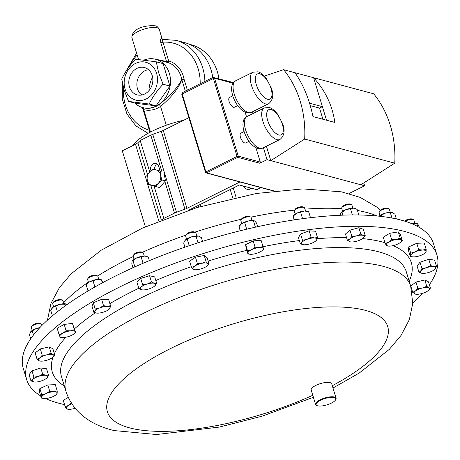 <?xml version="1.0" encoding="UTF-8"?>
<svg xmlns="http://www.w3.org/2000/svg" width="460" height="460" viewBox="0 0 460 460"><rect width="100%" height="100%" fill="white"/><g stroke="black" fill="none" stroke-linecap="round" stroke-linejoin="round"><path stroke-width="0.69" d="M40.647 395.864A214.383 69.425 -16.9 0 1 26.697 379.695A214.383 69.425 -16.9 0 1 161.161 268.571A214.383 69.425 -16.9 0 1 401.735 230.73A214.383 69.425 -16.9 0 1 436.948 255.053A214.383 69.425 -16.9 0 1 429.387 284.746M422.585 293.336A214.383 69.425 -16.9 0 1 412.764 303.221M64.572 404.627A214.383 69.425 -16.9 0 1 61.91 404.018A214.383 69.425 -16.9 0 1 45.666 398.521M317.015 405.599L316.526 405.375A10.718 3.473 -16.9 0 1 315.56 404.426A10.718 3.473 -16.9 0 1 322.282 398.872A10.718 3.473 -16.9 0 1 334.311 396.98A10.718 3.473 -16.9 0 1 336.07 398.193A10.718 3.473 -16.9 0 1 335.8 399.522L335.518 399.981A10.292 3.335 163.1 0 0 334.092 397.538A10.292 3.335 163.1 0 0 320.976 400.033A10.292 3.335 163.1 0 0 317.015 405.599A10.292 3.335 163.1 0 0 317.779 405.858A10.292 3.335 163.1 0 0 327.658 404.645A10.292 3.335 163.1 0 0 335.518 399.981M315.56 404.426L311.19 390.04A10.718 3.473 -16.9 0 1 317.912 384.485A10.718 3.473 -16.9 0 1 329.941 382.593A10.718 3.473 -16.9 0 1 331.7 383.807L336.07 398.193M144.308 256.111L143.393 253.103A5.359 1.736 163.1 0 0 142.91 252.632L141.697 252.068A4.295 1.391 163.1 0 0 141.346 251.953A4.295 1.391 163.1 0 0 137.23 252.477A4.295 1.391 163.1 0 0 133.975 254.414L133.273 255.559A5.359 1.736 163.1 0 0 133.135 256.22L134.05 259.227M142.91 252.632A5.359 1.736 163.1 0 0 142.479 252.488A5.359 1.736 163.1 0 0 137.339 253.138A5.359 1.736 163.1 0 0 133.273 255.559M251.143 217.574A5.359 1.736 163.1 0 0 251.12 217.476A5.359 1.736 163.1 0 0 250.637 217.005A5.359 1.736 163.1 0 0 245.485 217.373A5.359 1.736 163.1 0 0 241 219.932A5.359 1.736 163.1 0 0 240.844 220.501A5.359 1.736 163.1 0 0 240.862 220.593A5.359 1.736 163.1 0 0 240.902 220.685M414.77 223.077L413.856 220.075A5.359 1.736 163.1 0 0 413.373 219.598L412.154 219.04A4.295 1.391 163.1 0 0 406.559 219.886A4.295 1.391 163.1 0 0 404.633 221.128M413.373 219.598A5.359 1.736 163.1 0 0 406.387 220.656A5.359 1.736 163.1 0 0 405.156 221.294M352.854 208.167L351.946 205.166A5.359 1.736 163.1 0 0 351.463 204.689L350.244 204.131A4.295 1.391 163.1 0 0 346.69 204.269A4.295 1.391 163.1 0 0 342.959 205.988A4.295 1.391 163.1 0 0 342.522 206.477L341.826 207.621A5.359 1.736 163.1 0 0 341.688 208.282L342.602 211.284M351.463 204.689A5.359 1.736 163.1 0 0 347.024 204.861A5.359 1.736 163.1 0 0 342.366 207.011A5.359 1.736 163.1 0 0 341.826 207.621M390.293 212.319L389.378 209.317A5.359 1.736 163.1 0 0 388.895 208.84L387.682 208.282A4.295 1.391 163.1 0 0 381.122 209.622A4.295 1.391 163.1 0 0 379.96 210.628L379.258 211.767A5.359 1.736 163.1 0 0 379.126 212.428L380.035 215.435M388.895 208.84A5.359 1.736 163.1 0 0 380.713 210.513A5.359 1.736 163.1 0 0 379.258 211.767M63.882 303.738L62.968 300.731A5.359 1.736 163.1 0 0 62.485 300.259L61.272 299.696A4.295 1.391 163.1 0 0 59.098 299.563A4.295 1.391 163.1 0 0 53.55 302.042L52.848 303.186A5.359 1.736 163.1 0 0 52.71 303.847L53.624 306.849M62.485 300.259A5.359 1.736 163.1 0 0 59.777 300.092A5.359 1.736 163.1 0 0 52.848 303.186M41.917 325.49L41.567 324.34A5.359 1.736 163.1 0 0 41.084 323.863L39.87 323.305A4.295 1.391 163.1 0 0 36.558 323.38A4.295 1.391 163.1 0 0 32.148 325.651L31.447 326.79A5.359 1.736 163.1 0 0 31.309 327.457L32.223 330.458M41.084 323.863A5.359 1.736 163.1 0 0 36.95 323.961A5.359 1.736 163.1 0 0 31.447 326.79M98.768 279.329L97.853 276.328A5.359 1.736 163.1 0 0 97.37 275.851L96.157 275.293A4.295 1.391 163.1 0 0 95.001 275.097A4.295 1.391 163.1 0 0 88.435 277.639L87.734 278.783A5.359 1.736 163.1 0 0 87.596 279.444L88.51 282.446M97.37 275.851A5.359 1.736 163.1 0 0 95.933 275.609A5.359 1.736 163.1 0 0 87.734 278.783M196.817 235.945L195.902 232.944A5.359 1.736 163.1 0 0 195.649 232.605A5.359 1.736 163.1 0 0 195.419 232.467A5.359 1.736 163.1 0 0 190.267 232.84A5.359 1.736 163.1 0 0 185.782 235.399A5.359 1.736 163.1 0 0 185.644 236.06L186.559 239.062M305.492 210.967L304.577 207.96A5.359 1.736 163.1 0 0 304.094 207.489A5.359 1.736 163.1 0 0 298.942 207.857A5.359 1.736 163.1 0 0 294.457 210.415A5.359 1.736 163.1 0 0 294.32 211.077L295.234 214.084M244.335 187.766A6.25 2.731 -116.5 0 1 244.22 187.645A6.25 2.731 -116.5 0 1 242.955 185.943M242.989 185.955L244.409 187.852L248.17 189.951L251.361 188.192M212.767 77.504A48.593 40.785 -75 0 0 211.111 70.058A48.593 40.785 -75 0 0 184.546 42.596L176.14 40.348A48.593 40.785 105 0 1 202.705 67.804A48.593 40.785 105 0 1 204.895 81.426M163.03 39.422C162.351 39.324 162.328 40.239 162.961 42.159A45.166 37.904 105 0 1 198.139 68.695A45.166 37.904 105 0 1 200.192 83.766M143.888 60.116A25.012 20.993 105 0 1 155.704 59.288A25.012 20.993 105 0 1 169.372 73.422A25.012 20.993 105 0 1 164.433 99.159A25.012 20.993 105 0 1 142.761 107.605A25.012 20.993 105 0 1 134.866 103.109M142.761 107.605L143.221 107.732A25.012 20.993 -75 0 0 159.016 104.713C170.418 95.623 177.986 87.193 181.706 79.419A25.012 20.993 -75 0 0 181.01 76.532A25.012 20.993 -75 0 0 167.336 62.405A25.012 20.993 -75 0 0 167.336 62.399A1.713 1.305 105 0 1 166.503 61.456L160.781 42.63L160.54 39.152L161.466 38.352L162.409 39.359L176.14 40.348M155.106 59.139L166.503 61.456A1.713 0.558 -16.9 0 0 168.682 60.984A1.713 0.931 -75 0 1 167.336 62.399M152.582 77.056A27.105 22.747 -75 0 0 148.936 90.654M141.806 94.99A13.696 11.494 105 0 1 137.477 88.745A13.696 11.494 105 0 1 148.568 69.742M156.59 73.347A19.579 16.433 105 0 1 146.211 98.923A19.579 16.433 105 0 1 125.057 89.044A19.579 16.433 105 0 1 135.441 63.468A19.579 16.433 105 0 1 156.59 73.347M124.125 89.941L128.535 101.413L149.201 104.023C152.49 97.089 157.107 90.488 163.064 84.226L158.654 72.749L156.256 61.818L135.585 59.208C129.657 65.435 125.034 72.036 121.727 79.005L124.125 89.941M152.208 75.532A14.133 11.862 -75 0 0 145.004 67.7A14.133 11.862 -75 0 0 132.434 72.07A14.133 11.862 -75 0 0 129.444 86.859A14.133 11.862 -75 0 0 137.701 94.973A14.133 11.862 -75 0 0 149.609 89.821A14.133 11.862 -75 0 0 152.208 75.532M189.227 44.218L191.061 44.712A48.237 40.48 105 0 1 217.43 71.967A48.237 40.48 105 0 1 218.971 78.677M244.105 131.531L240.896 133.13A5.48 2.392 63.5 0 0 240.787 138.19A5.48 2.392 63.5 0 0 244.846 143.002A5.48 2.392 63.5 0 0 245.784 142.945L248.992 141.346M232.771 95.801L229.569 97.399A5.48 2.392 63.5 0 0 229.454 102.453A5.48 2.392 63.5 0 0 233.519 107.266A5.48 2.392 63.5 0 0 234.45 107.215L237.659 105.616M436.948 255.053L433.504 243.719A214.383 69.425 163.1 0 0 424.281 230.822A214.383 69.425 163.1 0 0 185.995 246.79A214.383 69.425 163.1 0 0 23.253 368.362L26.697 379.695M236.078 197.346L233.249 188.019M197.708 205.712L199.324 206.856M183.781 120.215A48.237 15.623 163.1 0 0 132.71 145.642M348.927 193.591L364.636 185.771L360.881 184.77L394.76 163.168L304.675 139.046A100.757 84.559 105 0 0 283.601 69.69L294.975 72.732C303.364 84.698 309.361 99.314 312.967 116.581L334.857 122.446C332.396 105.484 325.312 90.574 313.611 77.723L294.975 72.732M326.519 120.215L313.611 77.723L373.687 93.811A100.757 84.559 105 0 1 394.76 163.168M245.168 112.292L246.537 116.788M255.95 147.769L260.291 162.07A0.891 0.747 105 0 1 259.82 163.237L237.768 157.331L206.58 172.862L274.131 190.952M360.881 184.77L267.041 159.643L259.82 163.237M181.803 94.392L182.792 92.431L182.189 94.007L205.867 171.925L237.055 156.4L213.377 78.482L182.189 94.007A0.891 0.287 163.1 0 0 181.803 94.392L205.482 172.31A0.891 0.287 -16.9 0 1 205.867 171.925A0.891 0.391 -116.5 0 0 206.58 172.862A0.891 0.747 105 0 1 206.103 172.914A0.891 0.891 0 0 1 205.482 172.31A0.891 0.287 -16.9 0 0 205.614 172.408M213.106 77.47L213.377 78.482A0.891 0.287 163.1 0 1 214.567 78.246L213.762 77.286M267.041 159.643L263.419 147.723M253.034 113.528L252.5 111.786M304.675 139.046L270.796 160.649L266.415 146.228M256.03 112.039L255.495 110.291M264.322 76.107L283.601 69.69M364.636 185.771L363.768 182.925M322.914 119.249L319.522 108.088L322.397 106.657L309.546 103.212M319.522 108.088L310.264 105.61M232.829 198.064L230.23 189.52M200.048 204.55A7.147 5.997 -75 0 0 201.031 206.35M218.08 74.347L218.856 77.981M185.328 91.166L181.827 79.637C178.739 88.182 171.655 97.106 160.563 106.409A1.713 0.673 56.1 0 0 159.016 104.713M166.284 125.235L160.563 106.409A26.726 22.431 105 0 1 143.71 109.635L143.221 107.732M160.781 42.63A1.713 0.558 163.1 0 0 162.961 42.159L168.682 60.984A26.726 22.431 105 0 1 184.04 79.172A1.713 0.558 163.1 0 1 181.827 79.637A1.713 1.472 44.7 0 1 181.706 79.419A1.713 0.46 169.7 0 0 184.04 79.172L187.375 90.148M142.56 107.554L150.064 132.244M143.71 109.635L150.506 132.014M128.535 101.413L135.372 103.247L156.043 105.857L169.901 86.054L163.093 63.647L156.256 61.818M161.466 38.352A1.713 1.604 -63.5 0 0 162.248 39.267M163.064 84.226L169.901 86.054M149.201 104.023L156.043 105.857M160.126 170.993L152.777 168.941L160.126 170.993L158.66 166.175A4.859 4.077 -75 0 0 156.003 163.427A4.859 4.077 -75 0 0 151.794 165.071A4.859 4.077 -75 0 0 150.834 170.073L150.983 170.562M188.882 117.674L163.265 130.427A7.147 2.311 -16.9 0 1 161.287 131.273L152.789 134.355A7.147 2.311 163.1 0 0 150.811 135.2L140.196 140.478L137.856 142.703A7.147 2.311 -16.9 0 1 135.504 144.25L122.291 150.828L145.366 226.78M149.724 171.844L140.196 140.478M239.913 181.97L186.938 208.34A7.147 2.311 -16.9 0 1 184.954 209.185L176.462 212.267A7.147 2.311 163.1 0 0 174.484 213.112L163.869 218.396L154.042 186.041M163.898 172.092L165.445 180.901L159.517 187.542L155.871 186.564L158.458 183.143L161.799 179.923L160.649 175.415L160.252 171.114M163.869 218.396L162.644 219.552M188.353 210.312A7.147 2.311 163.1 0 0 189.635 209.737L239.355 184.977L256.801 189.652L260.929 187.594M157.653 164.415A4.859 4.077 -75 0 0 154.186 169.32M152.777 168.941L149.437 172.166L146.849 175.588L147.246 179.889L148.396 184.397L155.871 186.564M165.445 180.901L161.799 179.923M160.649 175.415A8.033 6.739 105 0 1 158.458 183.143A8.033 6.739 105 0 1 151.754 185.38A8.033 6.739 105 0 1 147.246 179.889A8.033 6.739 -75 0 1 149.437 172.166A8.033 6.739 105 0 1 156.136 169.93A8.033 6.739 105 0 1 160.649 175.415M251.298 188.393L250.706 188.019M245.433 186.611L243.99 187.329M294.457 210.415A5.359 1.736 163.1 0 0 294.446 210.433L295.159 209.271A4.295 1.391 163.1 0 0 295.147 209.288M304.094 207.489L302.881 206.925A4.295 1.391 163.1 0 0 298.753 207.224A4.295 1.391 163.1 0 0 295.159 209.271M293.169 216.079L293.572 215.533A8.033 2.599 -16.9 0 1 296.654 213.273L293.233 216.108L294.043 219.903M294.371 219.857L293.221 216.625M296.654 213.273A8.033 2.599 -16.9 0 1 304.359 211.031L296.654 213.273M308.631 212.135L308.648 211.617L304.359 211.031A8.033 2.599 -16.9 0 1 307.683 211.249L308.608 211.583M302.577 218.684L300.662 212.382M310.494 217.689L308.648 211.617M194.39 232.018A4.295 1.391 163.1 0 0 194.2 231.909A4.295 1.391 163.1 0 0 190.078 232.208A4.295 1.391 163.1 0 0 186.478 234.255L185.782 235.399M185.179 240.177A8.033 2.599 -16.9 0 1 191.4 236.9L184.897 240.517A8.033 2.599 -16.9 0 1 185.179 240.177L183.678 243.058L184.926 247.158M191.4 236.9A8.033 2.599 -16.9 0 1 198.473 236.083L191.4 236.9M202.549 241.356L201.405 237.601L198.473 236.083A8.033 2.599 -16.9 0 1 199.002 236.227A8.033 2.599 -16.9 0 1 199.042 236.244M189.227 245.692L187.26 239.234M198.036 242.788L196.127 236.503M102.327 282.86L101.424 279.881L102.827 282.589M86.192 284.792L86.848 283.9A8.033 2.599 -16.9 0 1 89.338 281.951L86.169 284.838L86.578 285.223M89.338 281.951A8.033 2.599 -16.9 0 1 96.962 279.473L89.338 281.951M101.51 279.812L100.959 279.611A8.033 2.599 -16.9 0 0 96.962 279.473L101.424 279.881L101.827 280.267M88.027 290.961L86.169 284.838M94.904 286.965L93.098 281.008M25.955 346.955A5.359 1.736 163.1 0 0 25.26 347.691A5.359 1.736 163.1 0 0 25.122 348.352L25.202 348.617M26.392 346.064A4.295 1.391 163.1 0 0 25.955 346.547L25.26 347.691M30.578 331.884A8.033 2.599 -16.9 0 1 36.34 328.532L30.578 331.884L29.48 334.713L30.722 338.807M39.525 327.98L36.34 328.532A8.033 2.599 -16.9 0 1 39.87 327.612M33.494 335.024L32.269 330.993M65.193 305.883L64.676 304.181L66.292 304.106L67.028 304.566M51.876 308.424A8.033 2.599 -16.9 0 1 51.963 308.303A8.033 2.599 -16.9 0 1 52.957 307.326L50.721 310.259L52.417 315.83M52.957 307.326A8.033 2.599 -16.9 0 1 59.938 304.284L52.957 307.326M64.676 304.181L59.938 304.284A8.033 2.599 -16.9 0 1 66.073 304.014A8.033 2.599 -16.9 0 1 66.09 304.025L66.292 304.106M57.431 311.742L55.786 306.325M379.04 216.183A8.033 2.599 -16.9 0 1 385.612 213.055L378.982 216.229M385.612 213.055A8.033 2.599 -16.9 0 1 392.357 212.56L385.612 213.055M392.357 212.56A8.033 2.599 -16.9 0 1 392.483 212.6A8.033 2.599 -16.9 0 1 392.506 212.606L394.939 214.251L396.365 218.948M391.96 218.046L390.367 212.802M381.829 216.499L381.449 215.251M340.917 212.761A8.033 2.599 -16.9 0 1 340.935 212.738A8.033 2.599 -16.9 0 1 346.006 209.616L340.762 213.014L340.066 215.769M346.006 209.616A8.033 2.599 -16.9 0 1 353.539 208.184L346.006 209.616M358.823 214.998L357.104 209.334L353.539 208.184A8.033 2.599 -16.9 0 1 355.045 208.449A8.033 2.599 -16.9 0 1 355.206 208.512M352.377 214.958L350.56 208.972M342.941 215.153L342.039 212.192M411.343 223.508A8.033 2.599 -16.9 0 1 412.269 223.324L411.389 223.525M419.572 227.568L417.68 223.802L412.269 223.324A8.033 2.599 -16.9 0 1 416.955 223.359L417.243 223.462M417.68 223.802L416.858 223.56L417.76 226.527M250.637 217.005L249.423 216.441A4.295 1.391 163.1 0 0 245.295 216.74A4.295 1.391 163.1 0 0 241.701 218.787L241 219.932M239.671 225.653L240.114 225.049A8.033 2.599 -16.9 0 1 241.558 223.744L238.981 226.682L240.218 230.759M241.558 223.744A8.033 2.599 -16.9 0 1 248.814 220.869L241.558 223.744M257.646 226.677L256.542 223.042L254.725 221.018L248.814 220.869A8.033 2.599 -16.9 0 1 254.225 220.765A8.033 2.599 -16.9 0 1 254.294 220.788M254.725 221.018L254.225 220.765M246.675 229.189L244.72 222.749M255.398 227.177L253.5 220.927M132.33 260.757A8.033 2.599 -16.9 0 1 132.388 260.676A8.033 2.599 -16.9 0 1 136.764 257.824L132.083 261.24L131.807 263.913L132.969 267.731M132.388 260.676L132.083 261.24M136.764 257.824A8.033 2.599 -16.9 0 1 144.423 256.105L136.764 257.824M144.423 256.105A8.033 2.599 -16.9 0 1 146.498 256.387L144.423 256.105M149.35 260.636L148.264 257.071L147.292 256.68M134.878 266.869L132.946 260.504M143.06 263.287L141.174 257.088M315.761 240.965L316.624 239.999L317.498 237.544L314.479 237.975L311.069 237.107L306.987 239.344L302.502 240.281L301.628 242.736A8.033 2.599 -16.9 0 1 306.987 239.344A8.033 2.599 -16.9 0 1 314.479 237.975A8.033 2.599 -16.9 0 1 316.624 239.999A8.033 2.599 -16.9 0 1 315.761 240.965A8.033 2.599 -16.9 0 1 311.265 243.392A8.033 2.599 -16.9 0 1 303.772 244.76A8.033 2.599 163.1 0 1 303.387 244.726L303.364 244.72M317.498 237.544L315.589 231.259L309.16 230.822L300.593 233.996L298.454 237.607L300.363 243.892L301.628 242.736A8.033 2.599 163.1 0 0 303.387 244.726M207.126 265.909L209.001 263.948L207.759 263.505L206.126 261.769L201.946 263.292L197.374 263.517L194.637 266.133L191.504 267.45L193.137 269.192A8.033 2.599 -16.9 0 1 194.637 266.133A8.033 2.599 -16.9 0 1 201.946 263.292A8.033 2.599 -16.9 0 1 207.759 263.505A8.033 2.599 -16.9 0 1 207.086 265.943A8.033 2.599 -16.9 0 1 206.264 266.564A8.033 2.599 -16.9 0 1 198.95 269.405A8.033 2.599 163.1 0 1 194.706 269.704L194.091 269.629M194.379 269.635L193.137 269.192A8.033 2.599 163.1 0 0 194.706 269.704M38.502 376.366A8.033 2.599 -16.9 0 1 45.787 375.303A8.033 2.599 -16.9 0 1 47.213 377.579L48.495 375.055L45.787 375.303L42.688 374.25L38.502 376.366L33.919 377.188L32.643 379.707A8.033 2.599 -16.9 0 1 38.502 376.366M46.563 378.241L47.213 377.579A8.033 2.599 163.1 0 1 46.563 378.241A8.033 2.599 163.1 0 1 41.354 380.92A8.033 2.599 -16.9 0 1 34.184 382.001A8.033 2.599 -16.9 0 1 34.069 381.984A8.033 2.599 -16.9 0 1 32.643 379.707L30.964 380.932L34.138 381.995M428.013 290.766L430.422 288.15L428.783 287.868L426.753 286.287L422.516 287.977A8.033 2.599 -16.9 0 1 428.783 287.868A8.033 2.599 -16.9 0 1 428.381 290.473A8.033 2.599 -16.9 0 1 428.013 290.766A8.033 2.599 -16.9 0 1 420.975 293.773A8.033 2.599 -16.9 0 1 416.007 294.233A8.033 2.599 -16.9 0 1 414.707 293.882A8.033 2.599 -16.9 0 1 415.478 290.984L412.678 292.307L415.782 294.204M422.516 287.977A8.033 2.599 163.1 0 0 415.478 290.984L417.881 288.368L422.516 287.977M74.307 333.598L75.584 332.436L74.353 329.671L70.42 330.849A8.033 2.599 -16.9 0 1 75.164 331.706A8.033 2.599 -16.9 0 1 74.152 333.73A8.033 2.599 -16.9 0 1 72.26 334.995A8.033 2.599 163.1 0 1 64.613 337.427A8.033 2.599 -16.9 0 1 61.778 337.49A8.033 2.599 -16.9 0 1 59.869 336.57A8.033 2.599 -16.9 0 1 62.773 333.281A8.033 2.599 -16.9 0 1 70.42 330.849L66.09 330.723L62.773 333.281L59.058 334.535L60.283 337.301L61.778 337.49M75.135 408.25A8.033 2.599 -16.9 0 1 71.72 409.089A8.033 2.599 -16.9 0 1 68.189 409.256A8.033 2.599 -16.9 0 1 66.418 408.549A8.033 2.599 -16.9 0 1 68.626 405.363A8.033 2.599 -16.9 0 1 71.892 403.84M425.04 253.075L426.115 251.545L426.15 249.274L422.608 250.079L418.675 249.584L414.897 252.011A8.033 2.599 -16.9 0 1 422.608 250.079A8.033 2.599 -16.9 0 1 426.115 251.545A8.033 2.599 -16.9 0 1 425.04 253.075A8.033 2.599 -16.9 0 1 421.906 254.943A8.033 2.599 -16.9 0 1 414.195 256.881A8.033 2.599 -16.9 0 1 412.66 256.835A8.033 2.599 -16.9 0 1 410.688 255.415L410.262 256.387L412.557 256.824M414.897 252.011A8.033 2.599 163.1 0 0 410.688 255.415L410.728 253.144L414.897 252.011M262.303 250.481L263.379 249.55L262.993 246.531L259.239 247.52L255.087 247.215L251.522 249.717L247.566 250.918L247.952 253.08A8.033 2.599 -16.9 0 1 251.522 249.717A8.033 2.599 -16.9 0 1 259.239 247.52A8.033 2.599 -16.9 0 1 263.385 248.687A8.033 2.599 -16.9 0 1 262.303 250.481A8.033 2.599 -16.9 0 1 259.814 252.051A8.033 2.599 -16.9 0 1 252.097 254.242A8.033 2.599 163.1 0 1 249.929 254.242L249.745 254.213M262.993 246.531L261.084 240.246L253.178 240.931L245.657 244.634L246.037 247.652L247.946 253.937L247.952 253.08A8.033 2.599 163.1 0 0 249.929 254.242M154.612 286.074L156.624 283.188L154.255 283.251L151.489 282.014L147.246 284.004L142.606 284.688L140.932 287.264L138.862 288.535L141.628 289.765A8.033 2.599 -16.9 0 1 140.932 287.264A8.033 2.599 -16.9 0 1 147.246 284.004A8.033 2.599 -16.9 0 1 154.255 283.251A8.033 2.599 -16.9 0 1 154.951 285.758A8.033 2.599 -16.9 0 1 154.577 286.103A8.033 2.599 -16.9 0 1 148.637 289.018A8.033 2.599 163.1 0 1 142.203 289.863L142.151 289.858M142.013 289.84L141.628 289.765A8.033 2.599 163.1 0 0 142.203 289.863M45.948 393.674A8.033 2.599 -16.9 0 1 53.665 391.736A8.033 2.599 -16.9 0 1 57.166 393.202L57.207 390.931L53.665 391.736L49.726 391.247L45.948 393.674L41.779 394.806L41.745 397.078A8.033 2.599 -16.9 0 1 45.948 393.674M56.091 394.737L57.166 393.202A8.033 2.599 163.1 0 1 56.091 394.737A8.033 2.599 163.1 0 1 52.963 396.606A8.033 2.599 -16.9 0 1 45.252 398.544A8.033 2.599 -16.9 0 1 43.717 398.498A8.033 2.599 -16.9 0 1 41.745 397.078L41.314 398.049L43.608 398.481M363.13 238.165L365.211 235.531L363.199 235.422L360.789 234.013L356.529 235.853L351.871 236.4L349.824 239.005A8.033 2.599 -16.9 0 1 356.529 235.853A8.033 2.599 -16.9 0 1 363.199 235.422A8.033 2.599 -16.9 0 1 363.159 238.136A8.033 2.599 -16.9 0 1 363.13 238.165A8.033 2.599 -16.9 0 1 356.454 241.287A8.033 2.599 -16.9 0 1 350.75 241.925A8.033 2.599 -16.9 0 1 349.784 241.718L350.658 241.914M349.824 239.005A8.033 2.599 163.1 0 0 349.784 241.718L347.375 240.31L349.824 239.005M400.654 242.236L402.276 240.666L400.211 238.177L396.14 239.533L391.667 239.585L388.625 242.178A8.033 2.599 -16.9 0 1 396.14 239.533A8.033 2.599 -16.9 0 1 401.442 240.068A8.033 2.599 -16.9 0 1 400.568 242.316A8.033 2.599 -16.9 0 1 399.228 243.259A8.033 2.599 -16.9 0 1 391.719 245.91A8.033 2.599 -16.9 0 1 388.188 246.077A8.033 2.599 -16.9 0 1 386.417 245.37L388.188 246.077M388.625 242.178A8.033 2.599 163.1 0 0 386.417 245.37L385.187 243.478L388.625 242.178M46.886 354.844A8.033 2.599 -16.9 0 1 53.153 354.735A8.033 2.599 -16.9 0 1 52.75 357.339A8.033 2.599 -16.9 0 1 52.382 357.633L54.792 355.016L53.153 354.735L51.123 353.153L46.886 354.844L42.251 355.235L39.847 357.851A8.033 2.599 -16.9 0 1 46.886 354.844M52.382 357.633A8.033 2.599 163.1 0 1 45.344 360.646A8.033 2.599 -16.9 0 1 40.371 361.1A8.033 2.599 -16.9 0 1 39.077 360.755A8.033 2.599 -16.9 0 1 39.847 357.851L37.041 359.174L39.077 360.755L40.152 361.071M434.568 269.571L436.5 266.392L433.791 266.633L430.692 265.581L426.506 267.703A8.033 2.599 -16.9 0 1 433.791 266.633A8.033 2.599 -16.9 0 1 435.217 268.91A8.033 2.599 -16.9 0 1 434.568 269.571A8.033 2.599 -16.9 0 1 429.358 272.251A8.033 2.599 -16.9 0 1 422.194 273.332A8.033 2.599 -16.9 0 1 422.073 273.315A8.033 2.599 -16.9 0 1 420.647 271.043L418.974 272.262L422.142 273.326M426.506 267.703A8.033 2.599 163.1 0 0 420.647 271.043L421.929 268.519L426.506 267.703M109.187 309.143L110.038 308.073L110.498 305.699L107.203 306.32A8.033 2.599 -16.9 0 1 110.038 308.073A8.033 2.599 -16.9 0 1 109.037 309.327A8.033 2.599 -16.9 0 1 105.236 311.483A8.033 2.599 163.1 0 1 97.6 313.145A8.033 2.599 -16.9 0 1 96.663 313.087A8.033 2.599 -16.9 0 1 94.766 311.391A8.033 2.599 -16.9 0 1 99.567 307.981A8.033 2.599 -16.9 0 1 107.203 306.32L103.517 305.641L99.567 307.981L95.22 309.022L94.766 311.391L93.909 312.466L96.663 313.087M300.363 243.892L303.772 244.76M71.674 402.764L68.626 405.363L65.188 406.657L66.418 408.549L68.189 409.256M247.946 253.937L249.452 254.184M309.16 230.822L311.069 237.107M300.593 233.996L302.502 240.281M191.504 267.45L189.595 261.165L195.465 257.232L204.211 255.478L206.126 261.769M195.465 257.232L197.374 263.517M204.211 255.478L207.092 257.663L209.001 263.948M30.964 380.932L29.055 374.647L32.01 370.904L33.919 377.188M32.01 370.904L40.779 367.966L46.586 368.77L48.495 375.055M40.779 367.966L42.688 374.25M412.678 292.307L410.763 286.017L415.972 282.078L424.844 280.002L428.513 281.865L430.422 288.15M424.844 280.002L426.753 286.287M415.972 282.078L417.881 288.368M59.058 334.535L57.149 328.25L64.181 324.438L66.09 330.723M64.181 324.438L72.444 323.386L75.584 332.436M72.444 323.386L74.353 329.671M68.287 397.365L63.279 400.372L65.188 406.657M410.262 256.387L408.348 250.102L408.819 246.859L416.76 243.3L424.241 242.983L426.15 249.274M416.76 243.3L418.675 249.584M408.819 246.859L410.728 253.144M253.178 240.931L255.087 247.215M245.657 244.634L247.566 250.918M138.862 288.535L136.953 282.25L140.697 278.404L149.58 275.73L151.489 282.014M140.697 278.404L142.606 284.688M149.58 275.73L154.715 276.903L156.624 283.188M41.314 398.049L39.405 391.765L39.87 388.516L41.779 394.806M39.87 388.516L47.817 384.962L55.292 384.646L57.207 390.931M47.817 384.962L49.726 391.247M347.375 240.31L345.466 234.025L349.962 230.115L358.88 227.729L363.302 229.247L365.211 235.531M358.88 227.729L360.789 234.013M349.962 230.115L351.871 236.4M385.187 243.478L383.278 237.193L389.758 233.3L398.303 231.892L400.367 234.376L402.276 240.666M398.303 231.892L400.211 238.177M389.758 233.3L391.667 239.585M37.041 359.174L35.133 352.889L40.342 348.95L42.251 355.235M40.342 348.95L49.214 346.869L52.877 348.732L54.792 355.016M49.214 346.869L51.123 353.153M418.974 272.262L417.059 265.978L420.02 262.234L428.783 259.296L434.591 260.107L436.5 266.392M428.783 259.296L430.692 265.581M420.02 262.234L421.929 268.519M93.909 312.466L92 306.176L93.311 302.737L101.608 299.356L103.517 305.641M93.311 302.737L95.22 309.022M101.608 299.356L108.589 299.414L110.498 305.699M61.456 376.51A180.199 58.357 -16.9 0 1 174.484 283.107A180.199 58.357 -16.9 0 1 376.688 251.304A180.199 58.357 -16.9 0 1 406.289 271.745L410.694 286.235A180.199 58.357 -16.9 0 0 381.093 265.794A180.199 58.357 -16.9 0 0 178.882 297.597A180.199 58.357 -16.9 0 0 65.861 391.006L61.456 376.51M64.337 385.992A187.657 60.772 -16.9 0 1 53.015 357.104M54.389 353.705A187.657 60.772 -16.9 0 1 65.924 337.214M74.485 328.82A187.657 60.772 -16.9 0 1 95.272 312.846M109.871 303.64A187.657 60.772 -16.9 0 1 138.788 288.276M155.819 280.519A187.657 60.772 -16.9 0 1 191.28 266.702M208.133 261.096A187.657 60.772 -16.9 0 1 246.853 250.338M263.034 246.715A187.657 60.772 -16.9 0 1 299.351 240.574M317.181 238.694A187.657 60.772 -16.9 0 1 346.581 237.688M362.572 238.602A187.657 60.772 -16.9 0 1 380.552 241.534A187.657 60.772 -16.9 0 1 384.951 242.702M312.783 395.289A146.498 47.443 -16.9 0 1 131.439 428.335A146.498 47.443 -16.9 0 1 167.814 349.928A146.498 47.443 -16.9 0 1 363.653 309.919A146.498 47.443 -16.9 0 1 332.281 385.721M157.084 27.767A14.294 4.629 163.1 0 0 141.019 30.182A14.294 4.629 163.1 0 0 131.899 37.651C131.704 28.462 145.475 24.955 155.21 25.829C156.659 25.892 158.004 27.059 159.252 29.342A14.294 4.629 163.1 0 0 157.084 27.767M264.258 107.939L269.175 107.542C271.268 107.778 274.039 109.94 277.495 114.022L282.566 123.585C285.24 130.519 284.372 135.815 279.967 139.483A17.618 7.694 -116.5 0 1 276.96 139.662A17.618 7.694 -116.5 0 1 263.902 124.194A17.618 7.694 -116.5 0 1 264.258 107.939L246.997 116.535A17.618 7.694 63.5 0 0 246.64 132.79A17.618 7.694 63.5 0 0 259.693 148.258A17.618 7.694 63.5 0 0 262.7 148.08L257.79 148.477C252.063 146.303 247.606 140.973 244.415 132.491C242.782 127.483 242.512 123.481 243.616 120.491C243.455 119.795 244.582 118.479 246.997 116.535M278.852 134.993A14.047 6.135 63.5 0 0 282.371 124.257A14.047 6.135 63.5 0 0 271.13 109.566A14.047 6.135 63.5 0 0 267.611 120.301A14.047 6.135 63.5 0 0 278.852 134.993M252.931 72.208L257.841 71.812C259.934 72.047 262.706 74.204 266.162 78.286L271.233 87.854C273.913 94.783 273.044 100.084 268.634 103.753A17.618 7.694 -116.5 0 1 265.627 103.931A17.618 7.694 -116.5 0 1 252.569 88.464A17.618 7.694 -116.5 0 1 252.931 72.208L235.664 80.799A17.618 7.694 63.5 0 0 235.307 97.06A17.618 7.694 63.5 0 0 248.365 112.522A17.618 7.694 63.5 0 0 251.373 112.349L246.456 112.74C240.735 110.567 236.273 105.242 233.082 96.755C231.449 91.753 231.184 87.751 232.283 84.761C232.122 84.065 233.249 82.742 235.664 80.799M267.524 99.262A14.047 6.135 63.5 0 0 271.038 88.521A14.047 6.135 63.5 0 0 259.796 73.83A14.047 6.135 63.5 0 0 256.283 84.571A14.047 6.135 63.5 0 0 267.524 99.262M377.033 215.981A180.199 58.357 163.1 0 0 357.454 210.484M341.809 208.69A180.199 58.357 163.1 0 0 304.94 209.162M294.641 210.122A180.199 58.357 163.1 0 0 250.89 217.154M241.431 219.236A180.199 58.357 163.1 0 0 194.764 232.168M185.955 235.112A180.199 58.357 163.1 0 0 142.29 252.344M133.239 256.548A180.199 58.357 163.1 0 0 97.618 276M88.4 282.089A180.199 58.357 163.1 0 0 63.601 302.801M233.047 83.197L214.567 78.246L238.24 156.164L260.291 162.07M237.768 157.331A0.891 0.747 -75 0 0 238.24 156.164A0.891 0.287 -16.9 0 0 237.055 156.4A0.891 0.391 -116.5 0 0 237.768 157.331M149.35 130.226A45.166 37.904 105 0 1 123.435 87.521M128.852 67.171A45.166 37.904 105 0 1 137.189 55.068M161.834 171.488L150.811 135.2M174.484 213.112L164.887 181.527M151.352 170.211L150.834 170.073M186.938 208.34L163.265 130.427M184.954 209.185L161.287 131.273M176.462 212.267L152.789 134.355M161.362 220.064L150.73 185.087M147.533 174.558L137.856 142.703M158.844 221.07L135.504 144.25M393.15 245.623A187.657 60.772 -16.9 0 1 409.17 281.221M65.861 391.006C73.33 414.483 94.398 426.052 114.281 430.589L156.584 434.527L219.311 427.081L262.033 416.208L313.386 397.279M332.982 388.016L359.214 373.066L389.424 349.261L401.051 335.415L409.365 319.608L412.758 303.341L410.694 286.235M240.862 220.593L241.776 223.6M131.899 37.651L138.535 59.501M279.967 139.483L262.7 148.08M268.634 103.753L251.373 112.349M47.437 320.195L50.985 303.41L59.409 287.627L71.139 273.792L101.303 250.148L142.439 228.097L196.966 207.575L256.484 193.453L302.841 188.905L341.36 191.826L360.111 197.369L376.866 207.103L380.38 210.151M273.66 191.004L206.103 172.914M182.792 92.431L213.06 77.36L233.496 82.57M142.451 107.519L149.977 132.29M136.591 53.096L124.453 73.859M122.354 82.765L122.274 99.009L126.937 113.936L135.867 125.85L148.085 133.308M159.252 29.342L162.173 38.956M155.704 59.288L167.336 62.405M194.2 231.909L195.419 232.467M51.963 308.303L51.721 308.637M355.045 208.449L355.505 208.616M251.12 217.476L252.034 220.484M416.007 294.233L415.656 294.187M74.152 333.73L74.549 333.391M40.371 361.1L40.026 361.06M109.037 309.327L109.474 308.953"/></g></svg>
